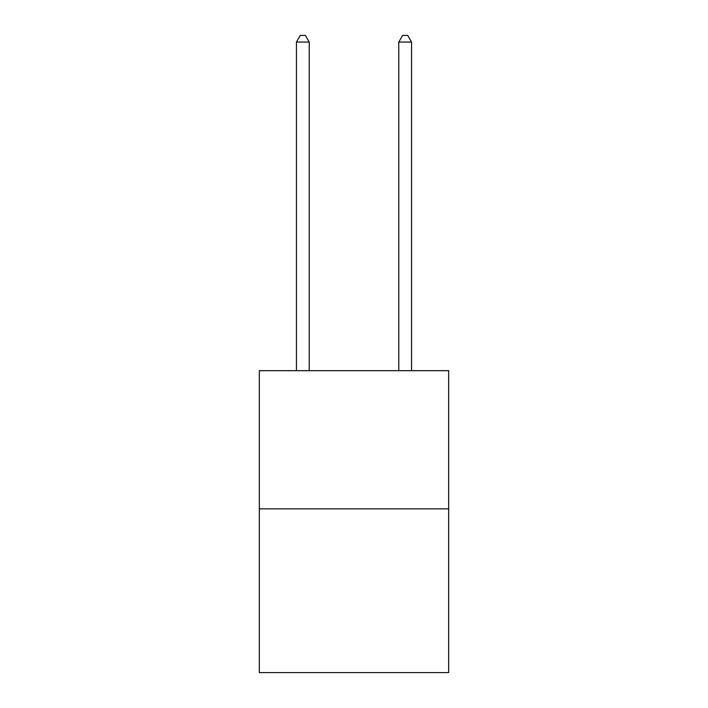 <?xml version="1.0" encoding="UTF-8"?>
<svg xmlns="http://www.w3.org/2000/svg" width="708" height="708" viewBox="0 0 708 708"><rect width="100%" height="100%" fill="white"/><g stroke="black" fill="none" stroke-linecap="round" stroke-linejoin="round"><path stroke-width="1.06" d="M448.668 508.848L448.668 370.682L259.332 370.682L259.332 672.6L448.668 672.6L448.668 508.848L259.332 508.848M309.228 370.682L309.228 42.055L296.431 42.055L296.431 370.682M296.431 42.055L300.272 35.4L305.387 35.4L309.228 42.055M411.569 370.682L411.569 42.055L398.772 42.055L398.772 370.682M398.772 42.055L402.613 35.4L407.728 35.4L411.569 42.055"/></g></svg>

